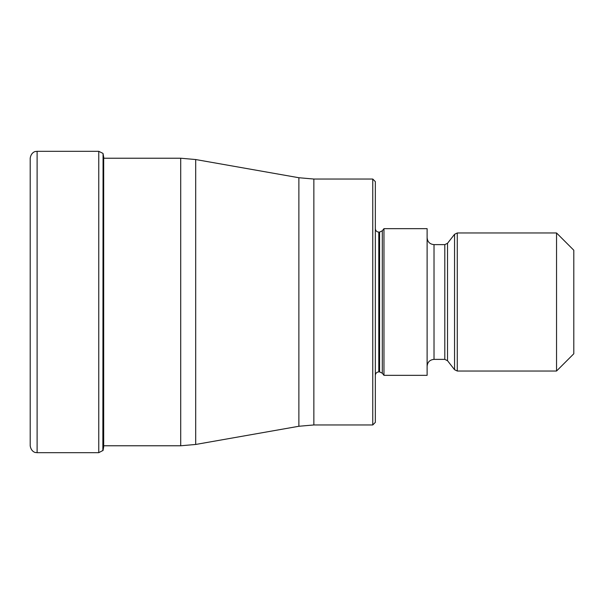 <?xml version="1.0" encoding="UTF-8"?>
<svg xmlns="http://www.w3.org/2000/svg" width="604" height="604" viewBox="0 0 604 604"><rect width="100%" height="100%" fill="white"/><g stroke="black" fill="none" stroke-linecap="round" stroke-linejoin="round"><path stroke-width="0.91" d="M30.2 158.203L30.2 445.797C31.197 452.207 36.021 452.69 35.545 452.502L37.108 452.675L37.108 151.325L35.545 151.498C36.021 151.31 31.197 151.793 30.2 158.203L30.2 161.51M103.692 157.191L103.692 446.809L103.065 450.403L103.065 153.597L103.865 158.225M372.759 179.041L375.341 181.63L375.341 422.37L372.759 424.959L372.759 179.041L313.861 179.041L313.861 424.959L298.882 426.265L298.882 177.735L195.696 159.539L195.696 444.461L298.882 426.265M383.97 302L383.97 375.341L427.111 375.341L427.111 228.659L383.97 228.659L383.97 302M556.541 371.03L556.541 232.97L573.8 250.23L573.8 353.77L556.541 371.03L457.273 371.03L454.555 369.701L454.555 234.299L457.273 232.97L457.273 371.03M103.065 450.403L98.762 452.675L98.762 151.325L37.108 151.325M102.854 450.675L103.065 153.597M103.692 445.775L180.709 445.775L180.709 158.225L103.692 158.225M375.341 228.659C375.567 230.773 376.715 231.921 378.799 232.11L378.799 371.89C376.715 372.079 375.567 373.227 375.341 375.341M378.799 371.89L379.591 371.89L379.591 232.11L378.799 232.11M379.591 232.11L382.309 230.781L382.309 373.219L383.97 375.341M427.111 237.719C427.526 241.91 429.829 244.212 434.019 244.62L434.019 359.38C429.829 359.788 427.526 362.09 427.111 366.281M434.019 359.38L444.808 359.38L444.808 244.62L434.019 244.62M444.808 244.62L447.526 243.291L447.526 360.709L454.555 369.701M98.762 452.675L37.108 452.675M98.762 151.325L102.854 153.325M30.2 302L30.2 445.797M30.2 442.49L30.2 444.144M180.709 158.225L195.696 159.539M180.709 445.775L195.696 444.461M372.759 424.959L313.861 424.959M379.591 371.89L382.309 373.219M382.309 230.781L383.97 228.659M444.808 359.38L447.526 360.709M447.526 243.291L454.555 234.299M457.273 232.97L556.541 232.97M313.861 179.041L298.882 177.735"/></g></svg>
